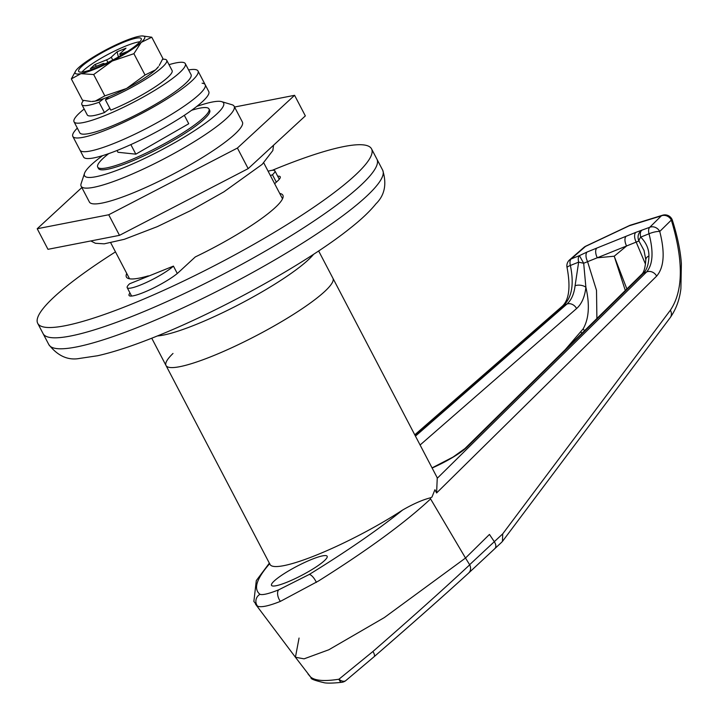 <?xml version="1.0" encoding="UTF-8"?>
<svg xmlns="http://www.w3.org/2000/svg" width="719" height="719" viewBox="0 0 719 719"><rect width="100%" height="100%" fill="white"/><g stroke="black" fill="none" stroke-linecap="round" stroke-linejoin="round"><path stroke-width="1.08" d="M148.509 276.159L148.357 275.853A88.284 14.416 152.4 0 1 126.4 277.022A88.284 14.416 152.4 0 1 126.742 273.436M382.661 170.133C386.975 183.965 384.755 195.182 375.992 203.765C369.943 211.269 361.441 219.34 350.495 227.977C307.984 262.282 221.659 310.311 155.951 336.528C133.042 345.767 113.575 352.175 97.55 355.752L79.809 358.395C68.152 360.641 57.835 356.058 48.856 344.644A188.333 30.764 -27.6 0 0 141.481 325.905A188.333 30.764 -27.6 0 0 310.105 238.304A188.333 30.764 -27.6 0 0 382.661 170.133L376.918 159.16A188.333 30.764 152.4 0 1 360.165 185.897A188.333 30.764 152.4 0 1 178.86 296.129A188.333 30.764 152.4 0 1 43.113 333.67L37.73 323.379A188.333 30.764 152.4 0 1 54.491 296.632A188.333 30.764 152.4 0 1 115.471 251.884M272.312 170.295A188.333 30.764 152.4 0 1 371.543 148.869A188.333 30.764 152.4 0 1 354.782 175.607A188.333 30.764 152.4 0 1 173.477 285.838A188.333 30.764 152.4 0 1 37.73 323.379M279.736 193.447A88.284 14.416 152.4 0 1 282.873 195.217A88.284 14.416 152.4 0 1 195.271 256.944L178.582 272.348A29.425 4.808 152.4 0 1 150.253 289.568A29.425 4.808 152.4 0 1 129.043 295.437A29.425 4.808 152.4 0 1 129.986 292.993M147.656 276.5L148.357 275.853M277.687 176.191A29.425 4.808 152.4 0 1 280.23 176.811A29.425 4.808 152.4 0 1 277.606 180.99L274.649 183.722M102.61 155.637A78.47 12.816 -27.6 0 0 84.5 173.36A78.47 12.816 -27.6 0 0 123.12 167.931A78.47 12.816 -27.6 0 0 198.031 128.359A78.47 12.816 -27.6 0 0 221.659 101.649A78.47 12.816 -27.6 0 0 196.772 106.412M221.659 101.649L232.012 104.731A86.316 14.101 152.4 0 1 234.142 106.25A86.316 14.101 152.4 0 1 200.889 137.5A86.316 14.101 152.4 0 1 123.605 177.647A86.316 14.101 152.4 0 1 81.148 186.239A86.316 14.101 152.4 0 1 81.13 183.615L84.5 173.36M151.745 338.2L166.017 365.513A94.171 15.378 152.4 0 0 233.891 346.747A94.171 15.378 152.4 0 0 324.548 291.626A94.171 15.378 152.4 0 0 332.924 278.253A94.171 15.378 152.4 0 1 296.641 312.343A94.171 15.378 152.4 0 1 212.339 356.139A94.171 15.378 152.4 0 1 166.017 365.513A94.171 15.378 152.4 0 1 173 353.46M371.543 148.869L376.918 159.16A188.333 30.764 152.4 0 1 304.362 227.33A188.333 30.764 152.4 0 1 135.747 314.931A188.333 30.764 152.4 0 1 43.113 333.67L48.856 344.644M97.712 167.096L98.431 168.471A62.778 10.255 -27.6 0 0 129.303 162.224A62.778 10.255 -27.6 0 0 185.511 133.024A62.778 10.255 -27.6 0 0 209.696 110.295L208.977 108.929A62.778 10.255 152.4 0 1 203.396 117.835A62.778 10.255 152.4 0 1 142.955 154.585A62.778 10.255 152.4 0 1 97.712 167.096A62.778 10.255 152.4 0 1 103.293 158.18A62.778 10.255 152.4 0 1 108.731 153.614M173.432 266.111L129.636 283.762A27.466 4.485 -27.6 0 0 127.2 287.663A27.466 4.485 -27.6 0 0 146.991 282.19A27.466 4.485 -27.6 0 0 173.432 266.111L177.287 273.481M270.398 175.589L272.456 174.753A27.466 4.485 -27.6 0 0 274.901 170.861A27.466 4.485 -27.6 0 0 268.106 171.212M272.456 174.753L276.33 182.168M645.482 264.17L636.063 241.827A7.846 4.089 -111.8 0 1 635.794 232.39L649.751 227.285L661.336 215.862L629.251 225.775A7.846 1.887 -115.3 0 1 629.485 225.532A7.846 1.887 -115.3 0 1 629.619 225.496M644.098 250.589L638.921 240.991L583.684 263.253L585.886 287.267C584.79 296.884 581.689 303.975 576.584 308.55L420.094 444.998M415.447 436.118L566.923 304.056C571.362 300.111 574.086 293.999 575.083 285.74L578.66 262.129A7.846 0.62 -168.4 0 0 583.684 263.253L579.415 255.631L587.081 252.018A7.846 3.937 -112.1 0 0 587.495 261.401L596.509 290.359L596.896 318.508M274.307 580.898A31.393 5.123 152.4 0 1 304.523 562.519A31.393 5.123 152.4 0 1 327.154 556.263A31.393 5.123 152.4 0 1 324.359 560.721A31.393 5.123 152.4 0 1 294.143 579.092A31.393 5.123 152.4 0 1 271.512 585.356A31.393 5.123 152.4 0 1 274.307 580.898M269.76 563.579C256.449 578.75 253.205 588.996 259.999 594.316C262.57 595.251 268.816 593.75 278.729 589.814L309.188 574.49C347.016 551.185 378.167 529.696 402.622 510.032A94.171 15.378 152.4 0 1 318.625 554.187A94.171 15.378 152.4 0 1 270.038 564.478L166.017 365.513M402.622 510.032C413.29 503.875 422.574 499.804 430.465 497.809L431.957 497.099L434.914 489.729L436.604 492.964L437.233 478.297L646.642 271.926C652.906 264.547 653.697 251.83 649.005 233.783L640.719 237.117C646.219 242.68 648.96 248.963 648.933 255.973C648.754 263.909 646.947 269.643 643.505 273.193L466.838 447.29A31.393 5.123 152.4 0 1 432.119 468.006M191.622 110.286A62.778 10.255 152.4 0 1 208.977 108.929M117.026 150.496L117.952 152.275L135.837 154.163L188.738 123.749L184.325 115.319M318.643 250.949L436.936 477.218A94.171 15.378 152.4 0 1 437.233 478.297M299.059 638.05L295.428 657.247L310.617 677.019C315.048 680.749 324.485 681.486 338.928 679.221L372.918 651.495C413.021 616.551 445.277 587.657 469.705 564.819L465.508 558.034L384.314 617.585L328.835 649.76L304.074 658.838L295.428 657.247L304.074 658.838L328.835 649.76L384.314 617.585L465.508 558.034L430.582 498.923C405.174 522.641 367.795 550.008 318.463 581.015L280.383 601.381C268.555 606.081 260.934 607.663 257.537 606.117L253.87 601.452L256.306 580.575L269.346 563.157M469.642 564.703L494.321 541.686C496.254 544.912 496.353 547.285 494.618 548.813C496.353 547.294 496.254 544.921 494.321 541.686L489.45 534.442L465.508 558.034L489.45 534.442L494.321 541.686L502.707 533.866L670.369 310.222C683.311 290.988 683.634 260.934 671.339 220.05L659.745 231.473A7.846 1.771 164.4 0 0 649.005 233.783A7.846 4.008 68 0 1 649.751 227.285A7.846 6.83 45.4 0 1 659.745 231.473C665.147 252.558 664.113 267.441 656.636 276.114L436.604 492.964M430.465 497.809L430.582 498.923M670.369 310.222A7.846 6.696 36.9 0 1 670.234 317.6C678.421 305.872 680.156 294.386 680.893 288.813L681.378 263.756C680.516 251.048 677.523 236.56 672.391 220.302A7.846 1.195 162.1 0 0 671.339 220.05A7.846 6.83 45.4 0 0 661.336 215.862A7.846 5.806 -107.1 0 1 662.612 215.215L630.518 225.137A7.846 5.779 -107.2 0 0 629.251 225.775L585.527 246.41L571.129 258.966L579.415 255.631A7.846 4.008 -112 0 0 578.66 262.129L570.383 265.464C574.175 283.879 571.973 297.163 563.786 305.323L414.926 435.112M625.314 290.503L614.215 256.216L626.878 288.957M130.849 144.609L135.837 154.163M502.707 533.866L502.464 541.389L501.538 542.369M670.234 317.6L502.464 541.389M630.518 225.137A7.846 7.846 0 0 0 629.485 225.532L585.76 246.177A7.846 1.851 -115.3 0 0 585.527 246.41A7.846 6.399 -131.1 0 0 583.954 247.354L569.556 259.91A7.846 6.399 -131.1 0 1 571.129 258.966A7.846 4.008 -112 0 0 570.383 265.464A7.846 1.591 166.7 0 0 567.075 267.639C570.724 287.142 569.106 300.012 562.213 306.267A7.846 6.399 48.9 0 1 563.786 305.323L566.923 304.056A7.846 6.399 48.9 0 1 576.584 308.55M640.719 237.117A7.846 3.505 136.3 0 0 638.921 240.991A7.846 6.974 -98.9 0 1 641.465 230.619A7.846 4.008 -112 0 0 640.719 237.117M648.933 255.973A7.846 4.79 -178.7 0 0 645.806 259.694L645.806 259.694C645.285 267.684 643.882 272.609 641.582 274.46L464.914 448.566L453.024 457.077L432.065 467.889M575.083 285.74A7.846 4.449 6.1 0 1 585.886 287.267C589.904 304.856 588.978 318.742 583.109 328.925A7.846 6.031 -148 0 0 584.601 330.614M587.081 252.018L596.824 248.073A7.846 4.008 -112 0 0 597.318 257.797L614.215 256.216L626.6 245.988A7.846 4.008 -112 0 1 626.105 236.272L635.794 232.39M501.772 542.162L468.473 573.205C444.486 595.107 413.021 622.951 374.078 656.735L345.947 680.489A7.846 4.709 -129.3 0 1 345.83 680.587A7.846 4.709 -129.3 0 1 338.928 679.221A7.846 3.02 -97 0 0 341.813 682.304L341.813 682.304A7.846 7.846 0 0 0 345.83 680.587L374.141 656.69A7.846 2.705 -130.9 0 0 372.918 651.495M468.473 573.205C470.792 571.003 471.206 568.208 469.705 564.819M234.142 106.25L242.393 122.032A86.316 14.101 152.4 0 1 209.139 153.273A86.316 14.101 152.4 0 1 131.856 193.429A86.316 14.101 152.4 0 1 89.399 202.012L81.148 186.239M37.217 228.741L47.975 249.322L119.489 235.347L108.722 214.765L37.217 228.741L81.849 187.56M234.556 107.032L294.583 95.312L237.405 148.051L248.172 168.632L119.489 235.347M237.405 148.051L108.722 214.765M294.583 95.312L305.341 115.894L248.172 168.632M202.093 83.215A70.624 11.531 152.4 0 1 205.176 84.707L208.762 91.565A70.624 11.531 152.4 0 1 158.998 130.507A70.624 11.531 152.4 0 1 86.666 158.504A70.624 11.531 152.4 0 1 83.584 157.012L72.826 136.43A70.624 11.531 152.4 0 1 77.328 128.108M205.176 84.707A70.624 11.531 152.4 0 1 155.412 123.641A70.624 11.531 152.4 0 1 83.08 151.646A70.624 11.531 152.4 0 1 79.998 150.145A70.624 11.531 152.4 0 0 83.08 151.646A70.624 11.531 152.4 0 0 155.412 123.641A70.624 11.531 152.4 0 0 205.176 84.707L198.004 70.983A70.624 11.531 152.4 0 1 148.24 109.926A70.624 11.531 152.4 0 1 75.908 137.922A70.624 11.531 152.4 0 1 72.826 136.43M188.594 69.941A70.624 11.531 152.4 0 1 194.921 69.491A70.624 11.531 152.4 0 1 198.004 70.983M169.019 64.674A62.778 10.255 152.4 0 1 185.304 63.64L191.047 74.623A62.778 10.255 152.4 0 1 185.457 83.539A62.778 10.255 152.4 0 1 125.025 120.28A62.778 10.255 152.4 0 1 79.773 132.79L74.039 121.817A62.778 10.255 152.4 0 1 79.62 112.901A62.778 10.255 152.4 0 1 84.177 109.027M185.304 63.64A62.778 10.255 152.4 0 1 179.723 72.556A62.778 10.255 152.4 0 1 119.282 109.297A62.778 10.255 152.4 0 1 74.039 121.817M138.093 43.643A35.312 5.77 -27.6 0 0 141.239 38.637A35.312 5.77 -27.6 0 0 115.786 45.674A35.312 5.77 -27.6 0 0 81.795 66.337A35.312 5.77 -27.6 0 0 78.65 71.352A35.312 5.77 -27.6 0 0 104.102 64.315A35.312 5.77 -27.6 0 0 138.093 43.643M139.953 41.756A35.312 5.77 -27.6 0 0 111.778 52.442A35.312 5.77 -27.6 0 0 83.799 70.183A35.312 5.77 -27.6 0 0 81.948 72.071M103.626 98.683A39.239 6.408 152.4 0 1 95.25 101.1L104.821 95.852L126.535 88.491L145.04 75.01L155.574 69.833L158.459 66.651A39.239 6.408 152.4 0 1 155.574 69.833A39.239 6.408 152.4 0 1 126.535 88.491A39.239 6.408 152.4 0 1 108.821 96.714A39.239 6.408 152.4 0 1 103.626 98.683L99.078 102.26A47.867 7.819 152.4 0 1 81.867 104.615A47.867 7.819 152.4 0 1 83.539 100.48M99.078 102.26L104.453 112.55A47.867 7.819 152.4 0 1 87.251 114.905L81.867 104.615M162.593 59.255A47.867 7.819 152.4 0 1 166.709 60.261A47.867 7.819 152.4 0 1 162.458 67.056A47.867 7.819 152.4 0 1 105.414 99.851L108.821 96.714M166.709 60.261L172.093 70.552A47.867 7.819 152.4 0 1 167.833 77.346A47.867 7.819 152.4 0 1 110.798 110.142L105.414 99.851M118.383 56.972L117.107 51.777L125.987 48.191L120.136 53.592A3.928 0.638 -27.6 0 0 119.794 54.15A3.928 0.638 -27.6 0 0 121.718 53.754L122.239 54.752M127.802 51.31L121.718 53.754M102.916 64.863L103.77 64.081A3.928 0.638 -27.6 0 0 104.12 63.524A3.928 0.638 -27.6 0 0 102.188 63.91L90.36 68.682L94.755 64.629L106.583 59.857A3.928 0.638 -27.6 0 0 111.256 57.169L112.748 60.037M117.107 51.777L111.256 57.169M109.836 108.317L104.453 112.55M95.25 101.1A39.239 6.408 152.4 0 1 91.834 101.478L95.25 101.1M78.668 67.604A39.239 6.408 152.4 0 1 107.706 48.937A39.239 6.408 152.4 0 1 138.983 36.327A39.239 6.408 152.4 0 1 142.407 35.95A39.239 6.408 152.4 0 1 141.23 42.385A39.239 6.408 152.4 0 1 112.182 61.052A39.239 6.408 152.4 0 1 80.905 73.662A39.239 6.408 152.4 0 1 75.783 70.777A39.239 6.408 152.4 0 1 78.668 67.604M142.407 35.95L151.763 37.208L141.23 42.385L133.896 53.691L112.182 61.052L93.677 74.542L80.905 73.662L71.334 78.901L75.783 70.777M71.334 78.901L82.478 100.22L90.855 101.46M93.677 74.542L104.821 95.852M133.896 53.691L145.04 75.01M159.241 65.474L162.907 58.527L151.763 37.208M96.598 66.166L94.755 64.629M313.601 254.274A94.171 15.378 152.4 0 1 195.838 324.584A94.171 15.378 152.4 0 1 157.353 335.953M280.383 601.381A7.846 4.008 -111.9 0 1 278.729 589.814L278.738 589.814A7.846 4.008 -112 0 0 280.392 601.381M565.143 349.793L583.109 328.925M656.636 276.114A7.846 6.83 45.4 0 0 646.642 271.926L643.505 273.193A7.846 6.83 -134.6 0 0 641.582 274.46M596.824 248.073L626.105 236.272M316.36 582.417A7.846 2.696 -121.1 0 0 309.188 574.49M257.537 606.117A7.846 7.684 -65.4 0 1 259.999 594.316M581.887 333.292A7.846 6.273 41.4 0 1 580.898 331.917M466.838 447.29A7.846 6.83 -134.6 0 0 464.914 448.566M374.078 656.735A7.846 2.705 -130.9 0 0 374.141 656.69C413.146 622.852 444.657 594.955 468.689 573.016M310.329 676.714A7.846 7.415 136.5 0 0 310.833 677.316L308.038 674.009M107.949 62.472L106.583 59.857M263.756 162.88L282.531 198.812M110.762 242.869L129.537 278.792M127.2 287.663L131.586 296.057M274.901 170.861L279.287 179.247M295.428 657.247L255.515 604.167M562.213 306.267L414.773 434.815M643.981 250.311L645.806 259.694M672.391 220.302A7.846 7.846 0 0 0 662.612 215.215M585.76 246.177A7.846 7.846 0 0 0 583.954 247.354M569.556 259.91A7.846 7.846 0 0 0 567.075 267.639M310.833 677.316L311.174 677.666C310.105 678.781 314.58 680.498 324.611 682.834C328.08 683.347 333.814 683.167 341.813 682.304M90.819 240.955L95.42 243.283L104.219 243.831L124.342 239.301L157.362 226.62L190.993 210.424L223.96 191.793L262.201 164.345L272.843 150.523L273.544 145.229M119.794 54.15L120.603 55.705M104.444 64.153L104.12 63.524"/></g></svg>

